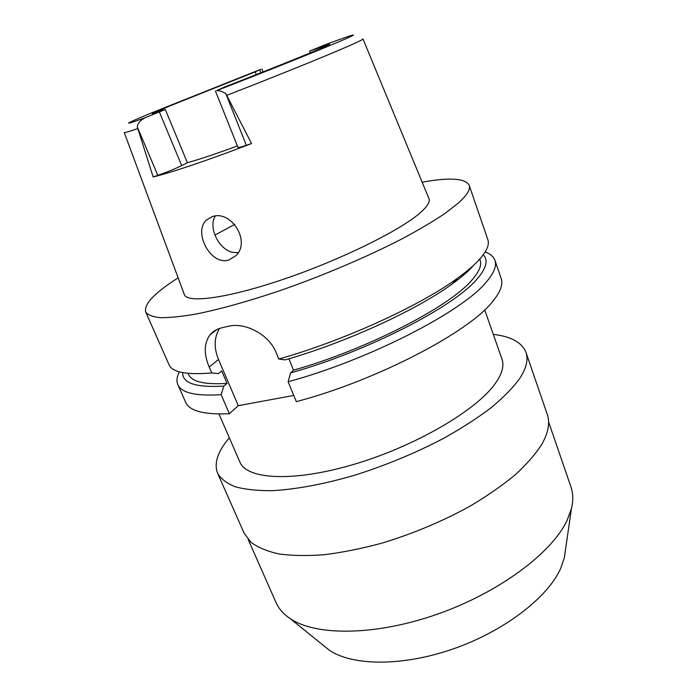 <?xml version="1.0" encoding="UTF-8"?>
<svg xmlns="http://www.w3.org/2000/svg" width="697" height="697" viewBox="0 0 697 697"><rect width="100%" height="100%" fill="white"/><g stroke="black" fill="none" stroke-linecap="round" stroke-linejoin="round"><path stroke-width="1.05" d="M215.425 90.976L237.973 147.389C238.313 147.764 241.101 147.076 246.337 145.316L251.573 143.538L225.837 93.694C222.517 91.499 219.459 90.471 216.645 90.627L224.103 87.203C261.88 72.549 302.507 56.265 319.278 49.095L329.751 44.225L309.599 51.108L325.9 44.477M310.261 52.876L309.599 51.108M256.269 74.605L255.207 71.852L169.327 106.136L152.199 113.803L165.32 109.499L144.976 117.784C140.149 120.485 137.579 123.526 137.292 126.889L153.148 176.942L157.818 175.356C166.836 172.194 174.79 168.935 181.69 165.598L187.38 162.723C199.264 159.43 215.931 153.845 237.398 145.952M255.207 71.852L260.573 69.404M137.483 128.692C128.675 131.698 124.258 132.97 124.232 132.508L184.278 294.378C186.639 303.587 226.795 298.543 283.313 279.331C339.753 260.216 399.067 231.073 419.516 213.413C427.278 206.739 430.415 201.773 428.908 198.506L362.998 38.971M251.573 143.538C208.769 159.996 170.295 172.943 153.148 176.942M228.721 260.042L235.778 255.79C251.321 241.641 231.073 209.631 212.254 216.654L206.434 220.06C192.93 232.049 210.677 265.801 228.721 260.042M187.38 162.723L165.32 109.499M238.2 252.636L232.659 252.358C218.518 249.387 208.037 227.091 215.286 216.044M323.12 645.213L329.184 650.109C352.185 665.992 402.474 666.663 453.451 648.829C504.436 631.046 547.746 597.468 560.606 568.569L564.282 557.975L565.406 550.264M248.184 539.504L276.064 602.6C278.765 608.742 283.452 614.066 290.152 618.579C315.715 636.126 375.535 635.969 437.524 614.118C499.514 592.354 552.181 552.643 567.21 520.171L571.496 508.322C573.343 500.463 573.169 493.363 570.974 487.02L548.565 421.79M217.612 473.254L244.081 533.1L250.876 542.205C257.742 547.38 267.082 551.292 278.896 553.941C292.06 555.753 307.246 556.006 324.445 554.69C342.584 552.425 361.734 548.583 381.895 543.155C412.964 533.719 442.281 521.434 469.839 506.283C487.055 496.055 502.171 485.582 515.17 474.857C526.74 464.193 535.662 453.939 541.935 444.094C548.373 432.532 550.142 422.6 547.232 414.297L525.982 352.403C528.518 359.591 526.305 368.478 519.335 379.063C512.6 388.116 503.199 397.665 491.132 407.728C477.611 417.93 461.998 428.01 444.277 437.986C415.961 452.867 386.033 465.291 354.485 475.267C323.774 484.258 295.267 489.486 271.786 490.679C257.141 490.758 244.891 489.442 235.046 486.724C226.664 483.291 220.853 478.804 217.612 473.254C213.787 463.278 217.699 451.456 229.339 437.794M493.293 334.36C511.11 336.468 522.009 342.488 525.982 352.403M218.989 413.983L239.855 461.989C246.686 479.614 293.69 482.463 355.122 463.993C416.51 445.671 477.323 409.679 495.55 383.132C502.145 373.636 504.306 365.672 502.014 359.251L484.703 309.851M472.374 266.803C467.539 271.987 460.891 277.641 452.449 283.766C417.233 309.773 345.782 342.636 285.212 359.861L278.774 359.042L276.23 352.856C269.103 334.072 244.438 321.883 227.989 326.362L221.881 327.79C216.924 328.932 212.977 331.258 210.032 334.769C203.977 343.203 203.698 353.954 209.205 367.023L211.757 372.93L218.483 373.618L221.69 370.952L227.022 383.385L223.85 386.103L221.149 394.676C195.813 396.262 181.377 392.908 177.84 384.631L185.594 402.16C189.366 410.96 203.951 414.811 229.365 413.722L238.278 405.671L218.492 359.486C213.735 347.707 214.084 337.357 219.538 328.435M293.759 395.443L238.278 405.671M288.131 381.756L296.312 401.646C376.476 380.649 469.804 331.65 492.831 301.278C500.455 291.912 503.234 284.315 501.169 278.486L494.948 260.356C496.9 265.836 493.981 273.102 486.192 282.163C462.634 311.481 368.504 360.079 288.131 381.756L290.562 372.904L293.533 370.151L288.889 358.789M485.095 252.079L485.661 252.183C490.566 254.056 493.659 256.784 494.948 260.356M221.149 394.676L229.365 413.722M177.84 384.631C176.315 381.006 176.811 376.737 179.356 371.832M422.164 182.187C449.687 177.221 465.361 178.249 469.186 185.263C470.632 189.253 467.112 195.108 458.635 202.836L445.095 213.378C433.447 221.202 419.298 229.583 402.648 238.531C367.572 256.696 322.868 275.724 279.863 290.684C247.949 301.47 218.91 309.503 195.613 314.129C181.211 316.586 169.432 317.771 160.284 317.666C152.713 316.874 147.86 314.992 145.725 312.029C143.756 304.598 153.776 293.707 175.783 279.349L178.136 277.824M278.774 359.042C343.238 340.903 420.387 305.6 457.746 278.051C466.615 271.63 473.568 265.723 478.604 260.329C486.584 251.634 489.669 244.752 487.856 239.681L469.186 185.263M293.533 370.151C366.03 349.798 449.164 306.933 471.451 280.56C479.066 272.039 481.967 265.235 480.137 260.147L479.763 259.066M483.239 254.814C488.553 260.138 486.393 268.319 476.757 279.349C453.886 306.811 366.265 351.941 290.562 372.904M145.725 312.029L168.996 364.636C172.255 372.311 186.517 375.082 211.757 372.93M188.103 373.365L188.565 374.411C191.71 381.773 204.526 384.77 227.022 383.385M223.85 386.103C196.049 387.715 182.318 383.219 182.666 372.607M325.56 44.599C353.745 34.136 363.207 31.356 341.53 40.635C320.115 49.809 266.524 71.294 216.645 90.627M260.844 72.802L259.737 69.953M144.976 117.784C119.675 126.941 125.242 123.813 151.188 113.036L260.652 69.369M362.98 38.936C363.285 39.302 359.094 41.402 350.434 45.253C329.812 54.427 277.694 75.581 227.074 95.21M159.378 111.99L181.69 165.598M157.818 175.356L137.292 126.889M214.92 235.081L234.697 224.425M218.492 359.486L209.205 367.023M225.837 93.694L246.337 145.316M263.03 71.93L261.889 68.977M211.94 216.75L206.434 220.06M329.184 650.109L290.152 618.579M564.282 557.975L571.496 508.322M452.449 283.766L457.746 278.051M216.985 329.446L210.032 334.769"/></g></svg>
